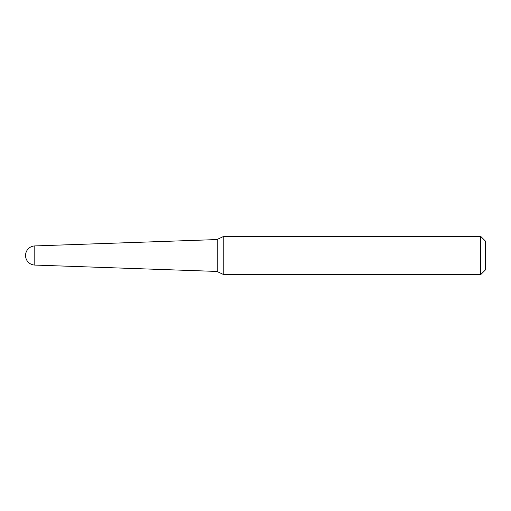 <?xml version="1.0" encoding="UTF-8"?>
<svg xmlns="http://www.w3.org/2000/svg" width="511" height="511" viewBox="0 0 511 511"><rect width="100%" height="100%" fill="white"/><g stroke="black" fill="none" stroke-linecap="round" stroke-linejoin="round"><path stroke-width="0.77" d="M34.799 265.075A9.581 9.581 0 0 1 25.55 255.5A9.581 9.581 0 0 1 34.799 245.925L34.799 265.075L217.175 271.443M480.659 236.338L485.45 241.128L485.45 269.872L480.659 274.663L480.659 236.338L223.824 236.338L223.824 274.663L480.659 274.663M217.252 271.596L217.252 239.404L217.252 271.596L223.824 274.663M34.799 245.925L217.175 239.557M217.252 239.404L223.824 236.338"/></g></svg>
